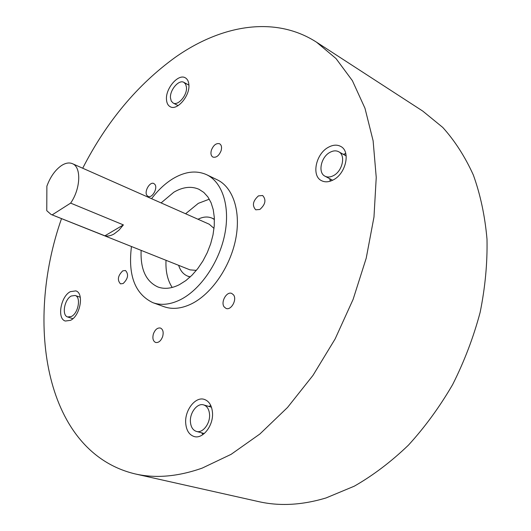 <?xml version="1.0" encoding="UTF-8"?>
<svg xmlns="http://www.w3.org/2000/svg" width="531" height="531" viewBox="0 0 531 531"><rect width="100%" height="100%" fill="white"/><g stroke="black" fill="none" stroke-linecap="round" stroke-linejoin="round"><path stroke-width="0.8" d="M162.659 336.548C163.747 332.194 163.017 329.359 160.475 328.052C157.475 327.554 155.118 329.519 153.393 333.939C152.297 338.307 153.034 341.148 155.61 342.462C158.59 342.933 160.939 340.962 162.659 336.548M233.527 294.871L231.755 293.444C226.684 291.034 220.425 302.159 224.155 306.911L226.007 308.405C231.071 310.781 237.324 299.55 233.527 294.871M258.451 195.879C252.842 200.944 251.94 205.59 255.75 209.818L259.858 209.466C265.487 204.428 266.416 199.782 262.653 195.514L258.451 195.879M211.411 150.087C210.482 153.525 210.98 155.855 212.911 157.083C216.256 157.886 218.984 155.775 221.095 150.738C222.011 147.319 221.52 144.996 219.615 143.768C216.256 142.945 213.522 145.056 211.411 150.087M146.954 195.448L148.083 196.404C152.058 198.587 158.012 188.193 154.919 184.436L153.844 183.527C149.861 181.33 143.921 191.638 146.954 195.448M123.165 283.521C128.097 278.675 128.874 274.335 125.495 270.505L122.747 270.85C117.836 275.715 117.079 280.049 120.477 283.853L123.165 283.521M201.7 432.845L202.902 434.597M212.46 412.361C211.743 405.392 209.022 401.064 204.302 399.392C195.448 396.265 184.582 410.29 185.704 423.187C186.341 430.402 189.155 434.849 194.134 436.522C202.902 439.436 213.767 425.225 212.46 412.361M210.761 405.458L210.303 405.77M190.423 421.933C190.888 427.057 192.886 430.223 196.424 431.418C202.689 433.522 210.455 423.399 209.533 414.207C209.028 409.209 207.077 406.109 203.678 404.914C197.359 402.704 189.6 412.733 190.423 421.933M345.854 153.851L343.205 154.275M328.51 147.206C315.865 153.645 311.146 175.953 321.56 180.693C324.985 182.405 328.862 182.153 333.176 179.943C345.907 173.823 350.898 151.269 340.71 146.417C337.092 144.512 333.023 144.777 328.51 147.206M329.937 179.664L330.289 181.171M333.382 175.668C342.468 171.274 346 155.198 338.698 151.747C336.13 150.406 333.249 150.592 330.043 152.304C321.003 156.864 317.611 172.814 325.025 176.206C327.494 177.447 330.282 177.268 333.382 175.668M166.495 99.642C166.741 103.12 167.969 105.47 170.166 106.698C177.015 111.098 190.158 95.759 188.877 84.635C188.598 81.303 187.41 79.039 185.332 77.831C178.383 73.324 165.367 88.551 166.495 99.642M186.467 87.27L185.684 84.25L183.918 82.385C178.96 79.172 169.654 90.051 170.478 97.976L171.267 101.082L173.086 102.987C177.998 106.14 187.363 95.208 186.467 87.27M71.26 296.013C64.344 299.371 61.556 315.494 67.689 316.987L71.419 316.476C78.382 313.217 81.216 296.962 75.13 295.468L71.26 296.013M70.557 320.326C80.32 315.792 84.303 292.979 75.807 290.888L70.351 291.658C60.68 296.404 56.784 318.945 65.379 321.036L70.557 320.326M61.251 165.718C55.058 170.166 50.266 176.989 46.874 186.189L46.768 210.688L51.036 214.438L104.899 235.817C107.747 236.454 110.84 235.817 114.172 233.892L118.977 230.155L123.391 224.898L70.636 203.114C80.705 188.764 81.495 166.933 72.389 163.661C69.09 162.3 65.379 162.99 61.251 165.718M51.036 214.438L190.012 269.867L196.364 270.372M178.642 265.334C180.361 270.744 183.374 274.348 187.682 276.14L190.29 276.863M141.133 250.373C140.337 269.244 145.932 281.443 157.913 286.979C164.418 289.355 171.593 288.572 179.432 284.643L185.85 280.587L192.036 275.177L197.791 268.567L202.922 260.973L207.263 252.63L210.668 243.815L213.017 234.821L214.245 225.934L214.312 217.451L213.243 209.639L211.072 202.736L207.893 196.941L203.818 192.428L198.986 189.295C191.299 185.956 182.923 186.925 173.856 192.195L161.092 202.908M209.314 199.178L198.328 203.34L185.598 213.754M131.462 246.517C127.858 275.357 135 294.074 152.888 302.677C161.178 305.61 170.332 304.628 180.341 299.73C200.287 289.793 219.057 262.579 224.706 234.656C230.414 206.712 222.449 182.179 206.692 174.726C196.37 170.139 185.153 171.44 173.04 178.628C165.194 183.427 158.039 190.118 151.574 198.7M152.888 302.677L163.966 306.679C172.29 309.626 181.456 308.69 191.472 303.871C211.411 294.081 230.089 267.153 235.625 239.454C241.213 211.736 233.122 187.324 217.298 179.836L206.692 174.726M82.703 168.227C106.558 121.685 137.423 84.714 175.296 57.308C220.956 25.116 274.739 15.193 316.602 42.234L422.795 111.112L442.768 127.433C454.835 140.821 465.03 156.685 473.353 175.031C480.409 194.645 484.956 216.017 487 239.149C487.485 262.991 485.195 287.41 480.13 312.394C473.493 337.311 464.326 361.379 452.638 384.59C439.668 406.912 424.919 427.116 408.385 445.204C391.115 461.771 373.081 475.437 354.277 486.184L326.007 497.959C302.026 505.167 279.558 506.382 258.597 501.609L135.093 473.904C45.48 452.478 24.127 324.899 61.516 218.619M316.602 42.234L336.004 58.549L352.378 80.652L364.976 108.258L373.12 140.808L376.24 177.454L373.977 217.04L366.217 258.185L353.122 299.351L335.134 338.931L312.971 375.404L287.543 407.45L259.898 433.993L231.111 454.337L202.238 468.09C177.931 476.652 155.55 478.59 135.093 473.904M214.405 219.509L212.068 218.155C207.774 216.329 203.094 216.694 198.023 219.25M214.013 228.39L209.214 224.208L72.389 163.661M166.024 260.303C165.486 271.228 167.544 280.282 172.197 287.45M70.636 203.114L52.257 214.816M345.774 153.512L344.287 154.023M329.578 178.628L330.614 181.064M202.557 434.166L202.796 434.67M210.814 405.578L208.909 406.447M123.391 224.898L104.899 235.817M196.424 431.418L204.276 433.535M338.698 151.747L346.199 155.955M183.918 82.385L188.903 85.113M67.689 316.987L72.88 318.693M187.682 276.14L190.058 277.076M212.068 218.155L214.398 219.197M75.13 295.468L80.281 297.247M173.086 102.987L178.111 105.629M325.025 176.206L332.598 180.241M203.678 404.914L211.457 407.197"/></g></svg>
